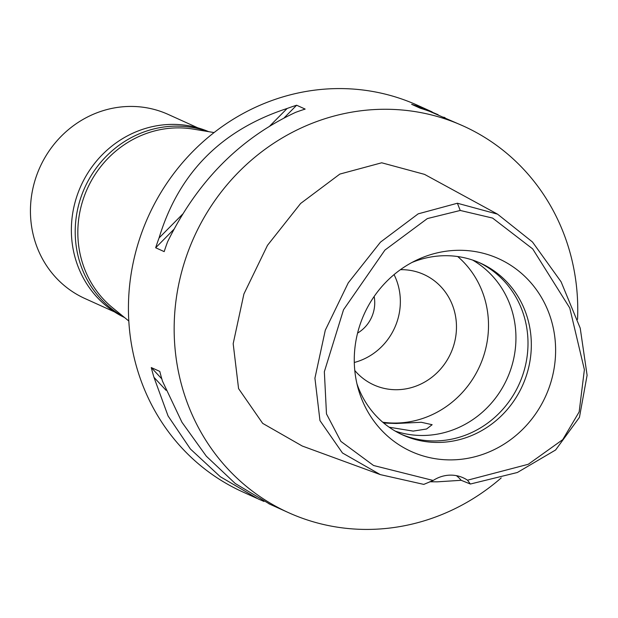 <?xml version="1.0" encoding="UTF-8"?>
<svg xmlns="http://www.w3.org/2000/svg" width="618" height="618" viewBox="0 0 618 618"><rect width="100%" height="100%" fill="white"/><g stroke="black" fill="none" stroke-linecap="round" stroke-linejoin="round"><path stroke-width="0.93" d="M460.248 210.46L492.585 218.069L532.701 248.915L569.75 307.965L584.389 369.664L579.159 411.912L562.743 439.63L528.274 464.28L467.517 480.201A33.673 31.688 114.3 0 0 463.199 477.799A33.673 31.688 114.3 0 0 433.179 480.472L373.558 465.501L340.873 441.383L326.482 413.913L324.35 371.719L343.531 309.742L384.937 250.066L427.339 218.579L460.248 210.46L457.39 203.237L497.544 214.152L532.477 241.993L561.098 281.816L580.225 328.158L587.1 375.273L579.445 417.351L555.597 449.989L517.374 472.492L470.368 484.025L467.517 480.201M451.101 459.892A105.84 99.583 114.3 0 0 555.543 354.299A105.84 99.583 114.3 0 0 458.788 250.29A105.84 99.583 114.3 0 0 416.563 260.132A105.84 99.583 114.3 0 0 358.27 388.938A105.84 99.583 114.3 0 0 451.101 459.892M456.408 475.659A33.673 31.688 -65.7 0 1 461.167 480.302L470.368 484.025M433.179 480.472L423.793 484.396L380.325 474.616L342.457 452.979L319.969 420.611L314.925 378.177L325.292 330.213L348.258 282.851L380.479 242.132L418.177 213.851L457.39 203.237M461.167 480.302L437.196 481.839L429.711 481.77M497.544 214.152L424.527 174.369L381.7 162.789L339.854 174.075L300.626 203.469L267.486 245.338L243.901 293.998L233.179 343.685L238.571 388.614L262.673 423.369L302.264 446.026L380.325 474.616M501.213 477.923A212.159 199.614 -65.7 0 1 368.251 529.417A212.159 199.614 -65.7 0 1 288.482 512.631A212.159 199.614 -65.7 0 1 180.093 278.131A212.159 199.614 -65.7 0 1 383.662 109.27A212.159 199.614 -65.7 0 1 463.43 126.064A212.159 199.614 -65.7 0 1 577.544 319.382M432.129 111.897L417.706 105.369A212.159 199.614 114.3 0 0 337.93 88.583A212.159 199.614 114.3 0 0 134.369 257.436A212.159 199.614 114.3 0 0 242.758 491.936L256.879 498.332M296.64 105.23L305.161 109.085A212.159 199.614 114.3 0 0 295.659 112.337C239.869 138.316 197.181 181.476 167.586 241.816A212.159 199.614 114.3 0 0 164.187 251.619L155.666 247.764A212.159 199.614 -65.7 0 1 159.065 237.961C178.687 173.102 221.375 129.942 287.138 108.474A212.159 199.614 -65.7 0 1 296.64 105.23L284.125 117.883M269.888 504.218L235.219 483.477L206.327 456.2L181.939 422.248L162.48 381.167A212.159 199.614 114.3 0 1 159.792 371.41L151.271 367.555A212.159 199.614 -65.7 0 0 153.959 377.312L168.073 415.976L190.406 449L220.309 476.725L258.185 498.927L263.932 501.43M463.43 126.064L429.425 111.279A212.159 199.614 114.3 0 0 420.155 108.181L411.634 104.318A212.159 199.614 -65.7 0 1 420.904 107.416L438.1 114.693M443.84 117.188L445.13 117.775M214.083 132.569L193.287 129.108A101.028 95.056 114.3 0 0 177.59 127.88A101.028 95.056 114.3 0 0 84.195 196.424A101.028 95.056 114.3 0 0 112.476 307.671L128.799 321.012M357.583 333.087A33.673 31.688 114.3 0 0 374.153 296.47M394.06 274.608A60.618 57.034 -65.7 0 1 354.292 362.48M354.786 370.499A60.618 57.034 114.3 0 0 373.828 384.921A60.618 57.034 114.3 0 0 396.617 389.719A60.618 57.034 114.3 0 0 454.778 341.468A60.618 57.034 114.3 0 0 423.817 274.469A60.618 57.034 114.3 0 0 401.02 269.672A60.618 57.034 114.3 0 0 400.41 269.68M457.722 256.547A94.291 88.722 -65.7 0 1 482.202 360.085A94.291 88.722 -65.7 0 1 395.396 423.06A94.291 88.722 -65.7 0 1 382.743 422.218M395.25 431.109A94.291 88.722 114.3 0 0 422.836 435.481A94.291 88.722 114.3 0 0 512.183 364.767A94.291 88.722 114.3 0 0 472.646 260.078M389.162 427.216L413.172 431.101L426.567 429L432.144 424.705L421.291 422.279L396.331 423.485L383.724 423.052M478.842 262.434A94.291 88.722 -65.7 0 1 525.138 366.829A94.291 88.722 -65.7 0 1 434.887 440.935A94.291 88.722 -65.7 0 1 401.105 434.207M356.98 383.894A94.291 88.722 114.3 0 0 402.758 434.979A94.291 88.722 114.3 0 0 438.216 442.442A94.291 88.722 114.3 0 0 528.691 367.393A94.291 88.722 114.3 0 0 480.518 263.168A94.291 88.722 114.3 0 0 445.06 255.705A94.291 88.722 114.3 0 0 411.92 262.488M422.21 108.814L420.904 107.416M173.859 229.363L155.666 247.764M287.138 108.474L269.857 125.948M182.65 214.122L159.065 237.961M151.271 367.555L161.8 378.873M153.959 377.312L166.064 390.329M208.691 131.673A102.04 96.006 114.3 0 0 172.121 124.388A102.04 96.006 114.3 0 0 74.461 204.589A102.04 96.006 114.3 0 0 124.566 317.552M123.77 316.903A102.04 96.006 -65.7 0 1 79.004 203.646A102.04 96.006 -65.7 0 1 175.968 126.126A102.04 96.006 -65.7 0 1 207.679 131.503M197.791 127.826L168.189 114.423A101.028 95.056 114.3 0 0 130.205 106.435A101.028 95.056 114.3 0 0 33.264 186.837A101.028 95.056 114.3 0 0 84.882 298.509L114.484 311.905M288.482 512.631L268.892 503.77"/></g></svg>
